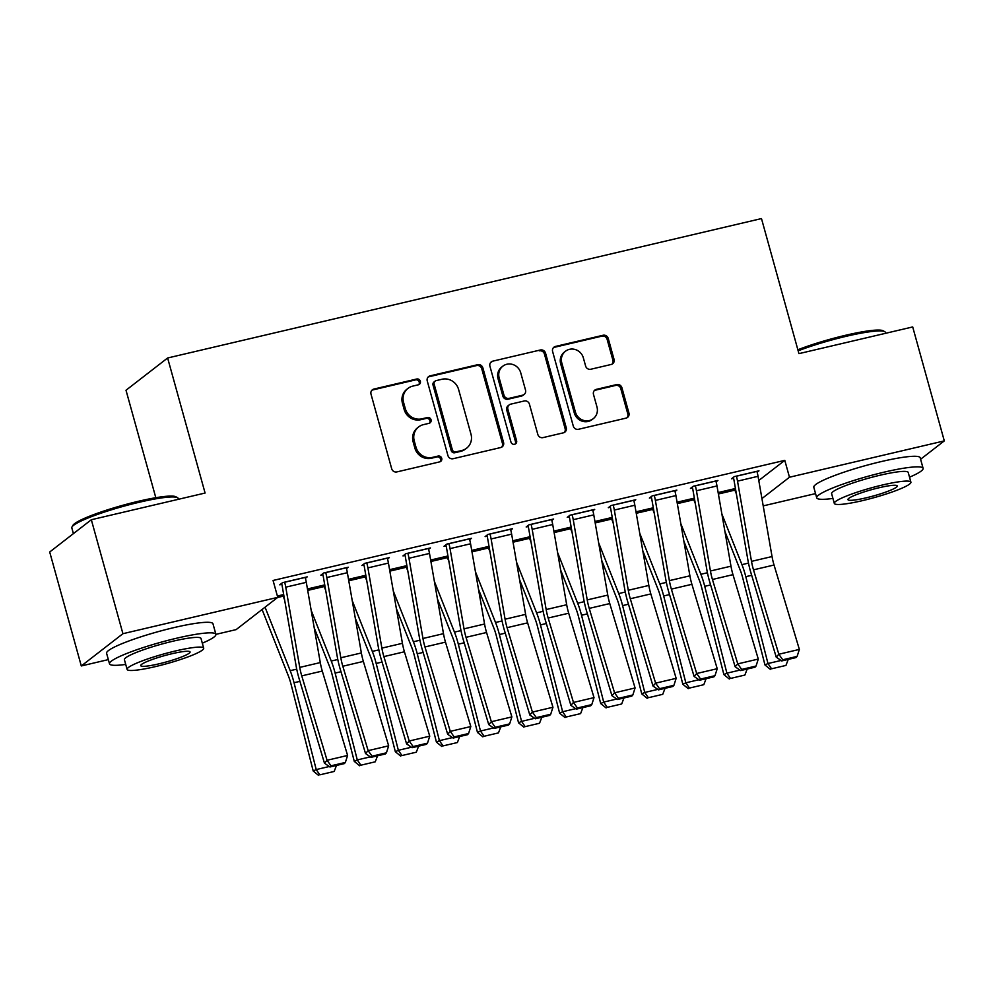 <?xml version="1.0" encoding="UTF-8"?>
<svg xmlns="http://www.w3.org/2000/svg" width="994" height="994" viewBox="0 0 994 994"><rect width="100%" height="100%" fill="white"/><g stroke="black" fill="none" stroke-linecap="round" stroke-linejoin="round"><path stroke-width="1.49" d="M420.35 381.249A3.032 2.87 52.2 0 0 416.722 379.012L373.893 389.064A4.336 4.1 52.2 0 0 371.011 394.146L391.686 468.721A4.336 4.1 52.2 0 0 396.867 471.914L439.696 461.862A3.032 2.87 52.2 0 0 441.721 458.296A3.032 2.87 52.2 0 0 438.093 456.06L432.552 457.364A13.866 13.133 52.2 0 1 415.977 447.138L414.249 440.926A13.866 13.133 52.2 0 1 418.648 426.923A13.866 13.133 52.2 0 1 423.469 424.637L429.01 423.332A3.032 2.87 52.2 0 0 431.036 419.779A3.032 2.87 52.2 0 0 427.408 417.53L421.866 418.834A13.866 13.133 52.2 0 1 405.291 408.609L403.564 402.396A13.866 13.133 52.2 0 1 407.962 388.406A13.866 13.133 52.2 0 1 412.783 386.107L418.337 384.802A3.032 2.87 52.2 0 0 420.35 381.249M418.76 384.666A3.032 2.87 52.2 0 0 415.604 379.882L372.762 389.934A4.336 4.1 52.2 0 0 371.868 390.269M440.131 461.725A3.032 2.87 52.2 0 0 436.962 456.929L431.421 458.234L432.552 457.364M429.445 423.195A3.032 2.87 52.2 0 0 426.277 418.412L420.735 419.704L421.866 418.834M611.161 364.475A4.336 4.1 52.2 0 0 614.043 359.381L608.241 338.469A4.336 4.1 52.2 0 0 603.06 335.264L555.497 346.434A4.336 4.1 52.2 0 0 552.614 351.528L573.289 426.091A4.336 4.1 52.2 0 0 578.471 429.284L626.046 418.126A4.336 4.1 52.2 0 0 628.929 413.032L621.921 387.759A4.336 4.1 52.2 0 0 616.74 384.566L596.375 389.35A4.336 4.1 52.2 0 0 593.493 394.432L596.972 406.968A11.593 10.971 52.2 0 1 593.294 418.66A11.593 10.971 52.2 0 1 575.402 412.025L561.796 362.934A11.593 10.971 52.2 0 1 565.474 351.242A11.593 10.971 52.2 0 1 583.354 357.877L585.628 366.053A4.336 4.1 52.2 0 0 590.809 369.246L611.161 364.475M758.782 480.5L784.788 460.359L273.064 580.471L277.748 597.357L236.137 629.612L215.909 634.358A55.204 7.07 164.5 0 0 176.77 638.185A55.204 7.07 164.5 0 0 109.514 663.843A55.204 7.07 164.5 0 0 125.716 664.427M784.788 460.359L789.472 477.232L944.3 440.889L920.593 459.265M108.346 659.606L81.297 665.955L49.7 552.005L91.324 519.738L205.087 493.036L167.626 357.989L761.479 218.581L798.94 353.64L912.703 326.939L944.3 440.889M91.324 519.738L122.921 633.7L277.748 597.357M482.873 367.892A4.336 4.1 52.2 0 0 477.692 364.699L430.129 375.856A4.336 4.1 52.2 0 0 427.246 380.951L447.921 455.513A4.336 4.1 52.2 0 0 453.102 458.719L500.678 447.548A4.336 4.1 52.2 0 0 503.56 442.467L482.873 367.892L481.755 368.762A4.336 4.1 52.2 0 0 476.573 365.568L428.998 376.738A4.336 4.1 52.2 0 0 428.103 377.061M492.813 361.145L540.376 349.987A4.336 4.1 52.2 0 1 545.557 353.181L566.245 427.743A4.336 4.1 52.2 0 1 563.362 432.837L542.997 437.608A4.336 4.1 52.2 0 1 537.816 434.415L529.429 404.173A4.336 4.1 52.2 0 0 524.248 400.98L510.754 404.148A4.336 4.1 52.2 0 0 507.872 409.242L516.594 440.727A3.032 2.87 52.2 0 1 515.637 443.784A3.032 2.87 52.2 0 1 510.953 442.044L489.93 366.239A4.336 4.1 52.2 0 1 492.813 361.145L540.376 349.987M167.626 357.989L126.002 390.244L155.809 497.708M716.102 481.854L717.904 480.462L693.265 486.24L690.457 488.427L692.507 487.942M677.063 502.194L694.359 498.143M694.446 498.64L693.626 499.274M633.961 501.138L635.762 499.733L611.124 505.524L608.316 507.698L610.366 507.226M594.934 521.477L612.229 517.427M612.316 517.911L611.496 518.557M551.819 520.421L553.633 519.017L528.982 524.807L526.174 526.982L528.224 526.497M512.792 540.761L530.088 536.698M530.175 537.195L529.355 537.829M469.69 539.705L471.491 538.301L446.853 544.091L444.032 546.265L446.095 545.781M430.651 560.044L447.946 555.981M448.033 556.478L447.213 557.112M387.548 558.976L389.35 557.584L364.711 563.362L361.903 565.549L363.953 565.064M348.521 579.328L365.817 575.265M365.904 575.762L365.084 576.396M305.406 578.259L307.221 576.868L282.569 582.646L279.761 584.82L281.811 584.348M277.388 596.015L283.675 594.549M283.762 595.046L282.942 595.679M307.444 588.957L324.74 584.907M324.827 585.404L324.007 586.038M346.484 568.618L348.285 567.226L323.646 573.004L320.826 575.191L322.888 574.706M389.586 569.686L406.881 565.623M406.968 566.12L406.148 566.754M428.613 549.347L430.427 547.942L405.776 553.72L402.968 555.907L405.018 555.422M471.728 550.403L489.023 546.34M489.11 546.837L488.29 547.47M510.754 530.063L512.556 528.659L487.917 534.449L485.109 536.623L487.159 536.139M553.857 531.119L571.152 527.056M571.239 527.553L570.419 528.199M592.896 510.779L594.698 509.375L570.059 515.165L567.239 517.34L569.301 516.868M635.998 511.835L653.294 507.785M653.381 508.282L652.561 508.916M675.025 491.496L676.839 490.104L652.188 495.882L649.38 498.069L651.43 497.584M718.14 492.564L735.436 488.501M735.523 488.998L734.703 489.632M757.167 472.225L758.969 470.821L734.33 476.598L731.522 478.785L733.572 478.3M761.938 498.578L789.472 477.232M815.552 493.596L763.206 505.884M81.297 665.955L122.921 633.7M407.962 388.406L406.844 389.275A13.866 13.133 52.2 0 0 402.446 403.266L403.564 402.396M420.735 419.704A13.866 13.133 52.2 0 1 404.16 409.478L402.446 403.266M418.648 426.923L417.53 427.805A13.866 13.133 52.2 0 0 413.119 441.796L414.249 440.926M431.421 458.234A13.866 13.133 52.2 0 1 414.846 448.008L413.119 441.796M501.572 447.213A4.336 4.1 52.2 0 0 502.43 443.336L481.755 368.762M436.167 380.615A3.032 2.87 52.2 0 0 434.154 384.181L452.307 449.636A3.032 2.87 52.2 0 0 455.935 451.872L461.775 450.506A13.866 13.133 52.2 0 0 466.596 448.207A13.866 13.133 52.2 0 0 470.994 434.216L458.594 389.474A13.866 13.133 52.2 0 0 442.019 379.248L436.167 380.615M435.111 381.124L433.993 381.994A3.032 2.87 52.2 0 0 433.024 385.051L434.154 384.181M466.596 448.207L465.465 449.077A13.866 13.133 52.2 0 1 460.644 451.375L454.805 452.742A3.032 2.87 52.2 0 1 451.177 450.506L433.024 385.051M564.257 432.502A4.336 4.1 52.2 0 0 565.114 428.613L544.439 354.05A4.336 4.1 52.2 0 0 539.257 350.857M509.239 404.869L508.12 405.738A4.336 4.1 52.2 0 0 506.741 410.112L515.476 441.597L516.594 440.727M515.016 444.144A3.032 2.87 52.2 0 0 515.476 441.597M520.732 372.8A11.593 10.971 52.2 0 0 502.84 366.165A11.593 10.971 52.2 0 0 499.162 377.857L503.958 395.152A4.336 4.1 52.2 0 0 509.139 398.346L522.645 395.177A4.336 4.1 52.2 0 0 525.528 390.095L520.732 372.8M502.84 366.165L501.721 367.034A11.593 10.971 52.2 0 0 498.044 378.726L499.162 377.857M524.149 394.469L523.03 395.339A4.336 4.1 52.2 0 1 521.515 396.047L508.021 399.228A4.336 4.1 52.2 0 1 502.84 396.022L498.044 378.726M491.682 362.015A4.336 4.1 52.2 0 0 490.787 362.35M565.474 351.242L564.343 352.112A11.593 10.971 52.2 0 0 560.666 363.804L561.796 362.934M593.294 418.66L592.163 419.53A11.593 10.971 52.2 0 1 574.284 412.895L560.666 363.804M626.941 417.791A4.336 4.1 52.2 0 0 627.798 413.902L620.79 388.629A4.336 4.1 52.2 0 0 615.609 385.436L595.257 390.22A4.336 4.1 52.2 0 0 594.35 390.543M612.068 364.139A4.336 4.1 52.2 0 0 612.925 360.25L607.123 339.339A4.336 4.1 52.2 0 0 601.942 336.134L554.366 347.304A4.336 4.1 52.2 0 0 553.472 347.639M262.081 609.496L288.459 676.144A22.079 6.536 76.8 0 1 291.031 684.183L313.209 771.021L316.216 769.567L294.038 682.729A33.125 9.791 -103.2 0 0 290.186 670.689L265.05 607.197M282.669 594.785L282.694 594.859A4.411 1.305 76.8 0 0 283.128 596.176L284.619 599.941M319.807 774.835L334.183 771.456L319.807 774.835L316.216 769.567L329.262 766.511M336.481 765.442L334.183 771.456M318.602 775.419L313.209 771.021M305.158 577.34L305.183 577.427A15.457 4.572 76.8 0 1 306.301 582.347L320.279 662.576A22.079 6.536 -103.2 0 0 322.28 671.062L347.602 755.452L327.063 760.273L330.99 765.815L329.946 766.983L344.322 763.603L345.365 762.448L330.99 765.815M281.563 583.428L281.836 584.422A4.411 1.305 -103.2 0 1 282.159 585.839L296.137 666.067A33.125 9.791 76.8 0 0 299.144 678.778L324.466 763.181L327.063 760.273L301.754 675.87A22.079 6.536 -103.2 0 1 299.753 667.396L285.763 587.168A15.457 4.572 76.8 0 0 284.657 582.248L284.632 582.161M324.466 763.181L329.946 766.983M345.365 762.448L347.602 755.452M314.228 627.86L329.536 666.514A22.079 6.536 76.8 0 1 332.108 674.541L354.274 761.379L357.281 759.925L335.115 673.087A33.125 9.791 -103.2 0 0 331.25 661.047L311.172 610.341M323.733 585.143L323.758 585.23A4.411 1.305 76.8 0 0 324.193 586.535L325.684 590.299M360.884 765.194L375.247 761.814L360.884 765.194L357.281 759.925L370.327 756.869M377.558 755.8L375.247 761.814M359.679 765.778L354.274 761.379M355.293 618.218L370.6 656.872A22.079 6.536 76.8 0 1 373.172 664.899L395.351 751.737L398.358 750.296L376.179 663.445A33.125 9.791 -103.2 0 0 372.315 651.405L352.249 600.699M364.798 575.501L364.823 575.588A4.411 1.305 76.8 0 0 365.258 576.893L366.749 580.658M401.949 755.552L416.324 752.185L401.949 755.552L398.358 750.296L411.404 747.227M418.623 746.171L416.324 752.185M400.744 756.136L395.351 751.737M346.235 567.698L346.26 567.785A15.457 4.572 76.8 0 1 347.366 572.706L361.356 652.946A22.079 6.536 -103.2 0 0 363.357 661.42L388.666 745.823L368.14 750.644L372.054 756.185L371.011 757.341L385.386 753.961L386.43 752.806L372.054 756.185M322.628 573.786L322.913 574.793A4.411 1.305 -103.2 0 1 323.224 576.197L337.214 656.425A33.125 9.791 76.8 0 0 340.209 669.136L365.531 753.539L368.14 750.644L342.818 666.241A22.079 6.536 -103.2 0 1 340.818 657.767L326.827 577.526A15.457 4.572 76.8 0 0 325.721 572.606L325.697 572.519M365.531 753.539L371.011 757.341M386.43 752.806L388.666 745.823M387.3 558.069L387.325 558.143A15.457 4.572 76.8 0 1 388.43 563.076L402.421 643.304A22.079 6.536 -103.2 0 0 404.421 651.778L429.743 736.181L409.205 741.002L413.119 746.544L412.088 747.699L426.451 744.332L427.495 743.164L413.119 746.544M363.705 564.145L363.978 565.151A4.411 1.305 -103.2 0 1 364.289 566.555L378.279 646.783A33.125 9.791 76.8 0 0 381.286 659.494L406.596 743.897L409.205 741.002L383.883 656.599A22.079 6.536 -103.2 0 1 381.882 648.125L367.904 567.897A15.457 4.572 76.8 0 0 366.786 562.964L366.761 562.877M406.596 743.897L412.088 747.699M427.495 743.164L429.743 736.181M72.028 526.932L72.947 525.341A53.875 6.896 -15.5 0 1 138.39 501.287A53.875 6.896 -15.5 0 1 175.913 496.789L177.528 497.683A55.204 7.07 164.5 0 0 139.085 502.293A55.204 7.07 164.5 0 0 72.028 526.932A55.204 7.07 164.5 0 0 71.829 527.938L73.407 533.629M178.448 499.286L178.212 498.429A55.204 7.07 164.5 0 0 177.528 497.683M202.316 643.193A55.204 7.07 164.5 0 0 215.897 634.334L212.977 623.785A55.204 7.07 164.5 0 0 173.838 627.636A55.204 7.07 164.5 0 0 106.594 653.282L109.514 663.843M127.108 669.409L124.412 659.705A39.748 5.082 -15.5 0 1 172.832 641.242A39.748 5.082 -15.5 0 1 201.012 638.471L203.695 648.175A39.748 5.082 164.5 0 0 175.528 650.946A39.748 5.082 164.5 0 0 127.108 669.409A39.748 5.082 164.5 0 0 155.275 666.639A39.748 5.082 164.5 0 0 203.695 648.175M171.925 653.741A25.608 3.28 164.5 0 0 140.726 665.632A25.608 3.28 164.5 0 0 158.878 663.855A25.608 3.28 164.5 0 0 190.078 651.952A25.608 3.28 164.5 0 0 171.925 653.741M797.859 349.776A53.875 6.896 -15.5 0 1 845.596 335.276A53.875 6.896 -15.5 0 1 883.119 330.778L884.735 331.673A55.204 7.07 164.5 0 0 846.292 336.283A55.204 7.07 164.5 0 0 798.157 350.832M885.654 333.288L885.418 332.431A55.204 7.07 164.5 0 0 884.735 331.673M909.522 477.182A55.204 7.07 164.5 0 0 923.103 468.323A55.204 7.07 164.5 0 0 883.977 472.187A55.204 7.07 164.5 0 0 816.72 497.832A55.204 7.07 164.5 0 0 832.922 498.429M923.103 468.323L920.183 457.774A55.204 7.07 164.5 0 0 881.044 461.626A55.204 7.07 164.5 0 0 813.8 487.284L816.72 497.832M834.314 503.411L831.618 493.707A39.748 5.082 -15.5 0 1 880.038 475.231A39.748 5.082 -15.5 0 1 908.218 472.461L910.902 482.165A39.748 5.082 164.5 0 0 882.734 484.935A39.748 5.082 164.5 0 0 834.314 503.411A39.748 5.082 164.5 0 0 862.481 500.628A39.748 5.082 164.5 0 0 910.902 482.165M879.131 487.731A25.608 3.28 164.5 0 0 847.932 499.634A25.608 3.28 164.5 0 0 866.085 497.845A25.608 3.28 164.5 0 0 897.284 485.942A25.608 3.28 164.5 0 0 879.131 487.731M396.37 608.577L411.665 647.231A22.079 6.536 76.8 0 1 414.237 655.257L436.416 742.096L439.423 740.654L417.244 653.803A33.125 9.791 -103.2 0 0 413.392 641.764L393.313 591.057M405.875 565.859L405.9 565.946A4.411 1.305 76.8 0 0 406.335 567.251L407.826 571.016M443.013 745.91L457.389 742.543L443.013 745.91L439.423 740.654L452.469 737.585M459.688 736.529L457.389 742.543M441.821 746.494L436.416 742.096M437.435 598.935L452.742 637.589A22.079 6.536 76.8 0 1 455.314 645.615L477.48 732.454L480.487 731.012L458.321 644.174A33.125 9.791 -103.2 0 0 454.457 632.122L434.378 581.415M446.94 556.218L446.965 556.305A4.411 1.305 76.8 0 0 447.399 557.622L448.89 561.374M484.09 736.268L498.466 732.901L484.09 736.268L480.487 731.012L493.533 727.943M500.765 726.887L498.466 732.901M482.885 736.852L477.48 732.454M428.364 548.427L428.389 548.502A15.457 4.572 76.8 0 1 429.507 553.434L443.486 633.663A22.079 6.536 -103.2 0 0 445.486 642.136L470.808 726.539L450.27 731.36L454.196 736.902L453.152 738.057L467.528 734.69L468.572 733.522L454.196 736.902M404.769 554.515L405.043 555.509A4.411 1.305 -103.2 0 1 405.366 556.913L419.344 637.142A33.125 9.791 76.8 0 0 422.351 649.852L447.673 734.255L450.27 731.36L424.96 646.957A22.079 6.536 -103.2 0 1 422.959 638.483L408.969 558.255A15.457 4.572 76.8 0 0 407.863 553.323L407.838 553.248M447.673 734.255L453.152 738.057M468.572 733.522L470.808 726.539M469.441 538.785L469.466 538.872A15.457 4.572 76.8 0 1 470.572 543.793L484.563 624.021A22.079 6.536 -103.2 0 0 486.563 632.495L511.873 716.898L491.347 721.719L495.26 727.26L494.217 728.416L508.593 725.048L509.636 723.88L495.26 727.26M445.834 544.874L446.12 545.868A4.411 1.305 -103.2 0 1 446.43 547.272L460.421 627.5A33.125 9.791 76.8 0 0 463.415 640.211L488.737 724.614L491.347 721.719L466.024 637.316A22.079 6.536 -103.2 0 1 464.024 628.842L450.033 548.613A15.457 4.572 76.8 0 0 448.928 543.693L448.903 543.606M488.737 724.614L494.217 728.416M509.636 723.88L511.873 716.898M478.499 589.305L493.807 627.947A22.079 6.536 76.8 0 1 496.379 635.974L518.557 722.824L521.564 721.371L499.386 634.532A33.125 9.791 -103.2 0 0 495.521 622.48L475.455 571.774M488.004 546.576L488.029 546.663A4.411 1.305 76.8 0 0 488.464 547.98L489.955 551.745M525.155 726.639L539.531 723.259L525.155 726.639L521.564 721.371L534.61 718.302M541.829 717.246L539.531 723.259M523.95 727.21L518.557 722.824M510.506 529.143L510.531 529.23A15.457 4.572 76.8 0 1 511.637 534.151L525.627 614.379A22.079 6.536 -103.2 0 0 527.628 622.853L552.95 707.256L532.411 712.077L536.325 717.618L535.294 718.774L549.657 715.407L550.701 714.251L536.325 717.618M486.911 535.232L487.184 536.226A4.411 1.305 -103.2 0 1 487.495 537.63L501.485 617.858A33.125 9.791 76.8 0 0 504.492 630.569L529.802 714.972L532.411 712.077L507.089 627.674A22.079 6.536 -103.2 0 1 505.089 619.2L491.111 538.972A15.457 4.572 76.8 0 0 489.992 534.051L489.967 533.964M529.802 714.972L535.294 718.774M550.701 714.251L552.95 707.256M519.576 579.664L534.871 618.305A22.079 6.536 76.8 0 1 537.456 626.332L559.622 713.183L562.629 711.729L540.463 624.891A33.125 9.791 -103.2 0 0 536.598 612.838L516.52 562.132M529.081 536.934L529.106 537.021A4.411 1.305 76.8 0 0 529.541 538.338L531.032 542.103M566.22 716.997L580.595 713.617L566.22 716.997L562.629 711.729L575.675 708.672M582.894 707.604L580.595 713.617M565.027 717.569L559.622 713.183M551.571 519.502L551.595 519.589A15.457 4.572 76.8 0 1 552.714 524.509L566.692 604.737A22.079 6.536 -103.2 0 0 568.692 613.211L594.014 697.614L573.476 702.435L577.402 707.976L576.358 709.144L590.734 705.765L591.778 704.609L577.402 707.976M527.976 525.59L528.249 526.584A4.411 1.305 -103.2 0 1 528.572 527.988L542.55 608.229A33.125 9.791 76.8 0 0 545.557 620.939L570.879 705.342L573.476 702.435L548.166 618.032A22.079 6.536 -103.2 0 1 546.166 609.558L532.175 529.33A15.457 4.572 76.8 0 0 531.069 524.41L531.044 524.323M570.879 705.342L576.358 709.144M591.778 704.609L594.014 697.614M560.641 570.022L575.948 608.663A22.079 6.536 76.8 0 1 578.52 616.702L600.687 703.541L603.693 702.087L581.527 615.249A33.125 9.791 -103.2 0 0 577.663 603.209L557.584 552.502M570.146 527.292L570.171 527.379A4.411 1.305 76.8 0 0 570.606 528.696L572.097 532.461M607.297 707.355L621.672 703.976L607.297 707.355L603.693 702.087L616.74 699.03M623.971 697.962L621.672 703.976M606.091 707.927L600.687 703.541M592.648 509.86L592.673 509.947A15.457 4.572 76.8 0 1 593.778 514.867L607.769 595.095A22.079 6.536 -103.2 0 0 609.769 603.569L635.079 687.972L614.553 692.793L618.467 698.335L617.423 699.503L631.799 696.123L632.843 694.968L618.467 698.335M569.04 515.948L569.326 516.942A4.411 1.305 -103.2 0 1 569.637 518.359L583.627 598.587A33.125 9.791 76.8 0 0 586.622 611.298L611.944 695.701L614.553 692.793L589.231 608.39A22.079 6.536 -103.2 0 1 587.23 599.916L573.24 519.688A15.457 4.572 76.8 0 0 572.134 514.768L572.109 514.681M611.944 695.701L617.423 699.503M632.843 694.968L635.079 687.972M601.705 560.38L617.013 599.022A22.079 6.536 76.8 0 1 619.585 607.061L641.764 693.899L644.771 692.445L622.592 605.607A33.125 9.791 -103.2 0 0 618.728 593.567L598.661 542.861M611.211 517.663L611.235 517.737A4.411 1.305 76.8 0 0 611.683 519.054L613.161 522.819M648.361 697.713L662.737 694.334L648.361 697.713L644.771 692.445L657.817 689.389M665.036 688.32L662.737 694.334M647.156 698.297L641.764 693.899M633.712 500.218L633.737 500.305A15.457 4.572 76.8 0 1 634.843 505.225L648.834 585.454A22.079 6.536 -103.2 0 0 650.834 593.927L676.156 678.33L655.618 683.151L659.531 688.693L658.5 689.861L672.863 686.481L673.907 685.326L659.531 688.693M610.117 506.306L610.391 507.3A4.411 1.305 -103.2 0 1 610.714 508.717L624.692 588.945A33.125 9.791 76.8 0 0 627.699 601.656L653.021 686.059L655.618 683.151L630.295 598.748A22.079 6.536 -103.2 0 1 628.295 590.274L614.317 510.046A15.457 4.572 76.8 0 0 613.199 505.126L613.174 505.039M653.021 686.059L658.5 689.861M673.907 685.326L676.156 678.33M642.783 550.738L658.078 589.38A22.079 6.536 76.8 0 1 660.662 597.419L682.828 684.257L685.835 682.803L663.669 595.965A33.125 9.791 -103.2 0 0 659.805 583.925L639.726 533.219M652.288 508.021L652.312 508.096A4.411 1.305 76.8 0 0 652.747 509.413L654.238 513.177M689.426 688.072L703.802 684.692L689.426 688.072L685.835 682.803L698.881 679.747M706.1 678.678L703.802 684.692M688.233 688.656L682.828 684.257M674.777 490.576L674.802 490.663A15.457 4.572 76.8 0 1 675.92 495.584L689.898 575.824A22.079 6.536 -103.2 0 0 691.899 584.298L717.221 668.701L696.682 673.51L700.608 679.064L699.565 680.219L713.941 676.839L714.984 675.684L700.608 679.064M651.182 496.665L651.455 497.671A4.411 1.305 -103.2 0 1 651.778 499.075L665.769 579.303A33.125 9.791 76.8 0 0 668.763 592.014L694.085 676.417L696.682 673.51L671.372 589.119A22.079 6.536 -103.2 0 1 669.372 580.633L655.381 500.404A15.457 4.572 76.8 0 0 654.276 495.484L654.251 495.397M694.085 676.417L699.565 680.219M714.984 675.684L717.221 668.701M683.847 541.096L699.155 579.75A22.079 6.536 76.8 0 1 701.727 587.777L723.893 674.615L726.9 673.174L704.734 586.323A33.125 9.791 -103.2 0 0 700.869 574.284L680.791 523.577M693.352 498.379L693.377 498.466A4.411 1.305 76.8 0 0 693.812 499.771L695.303 503.536M730.503 678.43L744.879 675.063L730.503 678.43L726.9 673.174L739.946 670.105M747.177 669.049L744.879 675.063M729.298 679.014L723.893 674.615M715.854 480.947L715.879 481.021A15.457 4.572 76.8 0 1 716.985 485.954L730.975 566.182A22.079 6.536 -103.2 0 0 732.976 574.656L758.285 659.059L737.759 663.88L741.673 669.422L740.629 670.577L755.005 667.21L756.049 666.042L741.673 669.422M692.246 487.023L692.532 488.029A4.411 1.305 -103.2 0 1 692.843 489.433L706.833 569.661A33.125 9.791 76.8 0 0 709.84 582.372L735.15 666.775L737.759 663.88L712.437 579.477A22.079 6.536 -103.2 0 1 710.437 571.003L696.446 490.763A15.457 4.572 76.8 0 0 695.34 485.842L695.315 485.755M735.15 666.775L740.629 670.577M756.049 666.042L758.285 659.059M724.924 531.455L740.219 570.109A22.079 6.536 76.8 0 1 742.791 578.135L764.97 664.974L767.977 663.532L745.798 576.682A33.125 9.791 -103.2 0 0 741.934 564.642L721.868 513.935M734.417 488.737L734.442 488.824A4.411 1.305 76.8 0 0 734.889 490.129L736.368 493.894M771.568 668.788L785.943 665.421L771.568 668.788L767.977 663.532L781.023 660.463M788.242 659.407L785.943 665.421M770.362 669.372L764.97 664.974M756.919 471.305L756.943 471.38A15.457 4.572 76.8 0 1 758.049 476.312L772.04 556.541A22.079 6.536 -103.2 0 0 774.04 565.014L799.362 649.417L778.824 654.238L782.738 659.78L781.706 660.935L796.07 657.568L797.113 656.4L782.738 659.78M733.323 477.381L733.597 478.387A4.411 1.305 -103.2 0 1 733.92 479.791L747.898 560.02A33.125 9.791 76.8 0 0 750.905 572.73L776.227 657.133L778.824 654.238L753.502 569.835A22.079 6.536 -103.2 0 1 751.501 561.361L737.523 481.133A15.457 4.572 76.8 0 0 736.405 476.201L736.38 476.126M776.227 657.133L781.706 660.935M797.113 656.4L799.362 649.417M415.604 379.882L416.722 379.012M436.962 456.929L438.093 456.06M426.277 418.412L427.408 417.53M404.16 409.478L405.291 408.609M414.846 448.008L415.977 447.138M372.762 389.934L373.893 389.064M502.43 443.336L503.56 442.467M428.998 376.738L430.129 375.856M476.573 365.568L477.692 364.699M451.177 450.506L452.307 449.636M454.805 452.742L455.935 451.872M460.644 451.375L461.775 450.506M544.439 354.05L545.557 353.181M565.114 428.613L566.245 427.743M506.741 410.112L507.872 409.242M502.84 396.022L503.958 395.152M508.021 399.228L509.139 398.346M521.515 396.047L522.645 395.177M574.284 412.895L575.402 412.025M595.257 390.22L596.375 389.35M615.609 385.436L616.74 384.566M620.79 388.629L621.921 387.759M627.798 413.902L628.929 413.032M554.366 347.304L555.497 346.434M601.942 336.134L603.06 335.264M607.123 339.339L608.241 338.469M612.925 360.25L614.043 359.381M277.401 596.102L282.694 594.859M294.038 682.729L299.915 681.35M290.186 670.689L296.721 669.148M277.587 597.481L283.128 596.176M305.183 577.427L284.657 582.248M320.279 662.576L299.753 667.396M322.28 671.062L301.754 675.87M306.301 582.347L285.763 587.168M307.469 589.044L323.758 585.23M335.115 673.087L340.992 671.708M331.25 661.047L337.798 659.507M307.705 590.411L324.193 586.535M348.534 579.403L364.823 575.588M376.179 663.445L382.056 662.066M372.315 651.405L378.863 649.865M348.77 580.769L365.258 576.893M346.26 567.785L325.721 572.606M361.356 652.946L340.818 657.767M363.357 661.42L342.818 666.241M347.366 572.706L326.827 577.526M387.325 558.143L366.786 562.964M402.421 643.304L381.882 648.125M404.421 651.778L383.883 656.599M388.43 563.076L367.904 567.897M389.598 569.773L405.9 565.946M417.244 653.803L423.121 652.424M413.392 641.764L419.928 640.223M389.834 571.128L406.335 567.251M430.675 560.131L446.965 556.305M458.321 644.174L464.198 642.795M454.457 632.122L461.005 630.581M430.911 561.486L447.399 557.622M428.389 548.502L407.863 553.323M443.486 633.663L422.959 638.483M445.486 642.136L424.96 646.957M429.507 553.434L408.969 558.255M469.466 538.872L448.928 543.693M484.563 624.021L464.024 628.842M486.563 632.495L466.024 637.316M470.572 543.793L450.033 548.613M471.74 550.49L488.029 546.663M499.386 634.532L505.263 633.153M495.521 622.48L502.069 620.952M471.976 551.844L488.464 547.98M510.531 529.23L489.992 534.051M525.627 614.379L505.089 619.2M527.628 622.853L507.089 627.674M511.637 534.151L491.111 538.972M512.805 540.848L529.106 537.021M540.463 624.891L546.327 623.511M536.598 612.838L543.134 611.31M513.041 542.202L529.541 538.338M551.595 519.589L531.069 524.41M566.692 604.737L546.166 609.558M568.692 613.211L548.166 618.032M552.714 524.509L532.175 529.33M553.882 531.206L570.171 527.379M581.527 615.249L587.404 613.87M577.663 603.209L584.211 601.668M554.118 532.573L570.606 528.696M592.673 509.947L572.134 514.768M607.769 595.095L587.23 599.916M609.769 603.569L589.231 608.39M593.778 514.867L573.24 519.688M594.946 521.564L611.235 517.737M622.592 605.607L628.469 604.228M618.728 593.567L625.276 592.026M595.182 522.931L611.683 519.054M633.737 500.305L613.199 505.126M648.834 585.454L628.295 590.274M650.834 593.927L630.295 598.748M634.843 505.225L614.317 510.046M636.011 511.922L652.312 508.096M663.669 595.965L669.534 594.586M659.805 583.925L666.353 582.385M636.247 513.289L652.747 509.413M674.802 490.663L654.276 495.484M689.898 575.824L669.372 580.633M691.899 584.298L671.372 589.119M675.92 495.584L655.381 500.404M677.088 502.281L693.377 498.466M704.734 586.323L710.611 584.944M700.869 574.284L707.417 572.743M677.324 503.647L693.812 499.771M715.879 481.021L695.34 485.842M730.975 566.182L710.437 571.003M732.976 574.656L712.437 579.477M716.985 485.954L696.446 490.763M718.153 492.651L734.442 488.824M745.798 576.682L751.675 575.302M741.934 564.642L748.482 563.101M718.389 494.006L734.889 490.129M756.943 471.38L736.405 476.201M772.04 556.541L751.501 561.361M774.04 565.014L753.502 569.835M758.049 476.312L737.523 481.133"/></g></svg>

